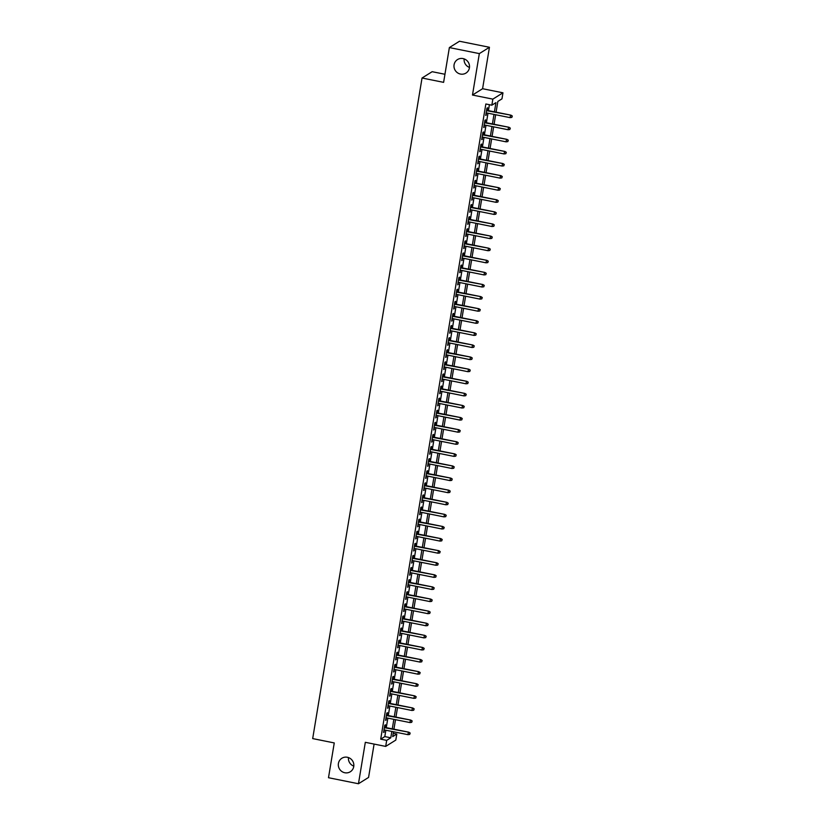 <?xml version="1.0" encoding="UTF-8"?>
<svg xmlns="http://www.w3.org/2000/svg" width="825" height="825" viewBox="0 0 825 825"><rect width="100%" height="100%" fill="white"/><g stroke="black" fill="none" stroke-linecap="round" stroke-linejoin="round"><path stroke-width="1.24" d="M347.366 757.268A7.972 7.703 58 0 1 350.305 771.767A7.972 7.703 58 0 1 338.467 766.373A7.972 7.703 58 0 1 347.366 757.268M463.031 58.575A7.972 7.703 58 0 1 465.97 73.074A7.972 7.703 58 0 1 454.132 67.681A7.972 7.703 58 0 1 463.031 58.575M353.812 766.126A7.972 7.703 58 0 1 348.459 757.567M469.477 67.433A7.972 7.703 58 0 1 464.135 58.874M393.247 733.322L396.804 734.044L395.804 740.087L385.688 746.408L386.688 740.365L390.792 737.798L391.844 731.435M444.953 74.271L432.156 71.692L422.039 78.014L312.685 738.592L334.259 742.933L328.494 777.717L358.463 783.75L368.569 777.428L374.096 744.078M422.039 78.014L443.613 82.356L449.367 47.572L459.484 41.25L489.442 47.283L479.335 53.604L472.478 95.04L492.845 99.134L502.961 92.812L501.961 98.866L497.857 101.434L496.083 112.169M472.478 95.04L482.584 88.718L489.442 47.283M482.584 88.718L502.961 92.812M449.367 47.572L479.335 53.604M385.038 727.403L385.471 724.783L384.78 725.216L383.584 732.476L384.605 729.981M387.038 715.306L387.472 712.687L386.791 713.12L385.584 720.38L386.616 717.874M389.039 703.209L389.472 700.59L388.792 701.013L387.585 708.273L388.616 705.777M391.04 691.113L391.473 688.493L390.792 688.916L389.596 696.176L390.617 693.681M393.051 679.006L393.484 676.397L392.793 676.82L391.597 684.08L392.618 681.584M395.051 666.909L395.484 664.29L394.804 664.723L393.597 671.983L394.628 669.488M397.052 654.813L397.485 652.193L396.804 652.627L395.598 659.887L396.629 657.381M399.052 642.716L399.486 640.097L398.805 640.52L397.598 647.78L398.63 645.284M401.053 630.62L401.486 628L400.806 628.423L399.609 635.683L400.63 633.188M403.064 618.513L403.497 615.904L402.806 616.327L401.61 623.587L402.631 621.091M405.065 606.416L405.498 603.797L404.817 604.23L403.611 611.49L404.642 608.994M407.065 594.32L407.498 591.7L406.818 592.133L405.611 599.393L406.642 596.887M409.066 582.223L409.499 579.604L408.818 580.037L407.622 587.287L408.643 584.791M411.077 570.127L411.51 567.507L410.819 567.93L409.623 575.19L410.644 572.694M413.077 558.03L413.511 555.411L412.83 555.833L411.623 563.093L412.655 560.598M415.078 545.923L415.511 543.314L414.831 543.737L413.624 550.997L414.655 548.501M417.079 533.827L417.512 531.207L416.831 531.64L415.625 538.9L416.656 536.394M419.079 521.73L419.512 519.111L418.832 519.544L417.636 526.793L418.657 524.298M421.09 509.633L421.523 507.014L420.832 507.437L419.636 514.697L420.657 512.201M423.091 497.537L423.524 494.918L422.843 495.34L421.637 502.6L422.668 500.105M425.092 485.43L425.525 482.821L424.844 483.244L423.637 490.504L424.669 488.008M427.092 473.333L427.525 470.714L426.845 471.147L425.648 478.407L426.669 475.901M429.103 461.237L429.536 458.618L428.845 459.051L427.649 466.311L428.67 463.805M431.104 449.14L431.537 446.521L430.856 446.944L429.65 454.204L430.681 451.708M433.104 437.044L433.537 434.424L432.857 434.847L431.65 442.107L432.682 439.612M435.105 424.937L435.538 422.328L434.858 422.751L433.651 430.011L434.682 427.515M437.106 412.84L437.539 410.221L436.858 410.654L435.662 417.914L436.683 415.418M439.117 400.744L439.55 398.124L438.859 398.558L437.662 405.817L438.683 403.312M441.117 388.647L441.55 386.028L440.87 386.451L439.663 393.711L440.694 391.215M443.118 376.551L443.551 373.931L442.87 374.354L441.664 381.614L442.695 379.118M445.118 364.444L445.552 361.835L444.871 362.257L443.675 369.517L444.696 367.022M447.129 352.347L447.562 349.728L446.872 350.161L445.675 357.421L446.696 354.925M449.13 340.251L449.563 337.631L448.882 338.064L447.676 345.324L448.707 342.818M451.131 328.154L451.564 325.535L450.883 325.957L449.677 333.218L450.708 330.722M453.131 316.058L453.564 313.438L452.884 313.861L451.677 321.121L452.708 318.625M455.132 303.951L455.565 301.342L454.884 301.764L453.688 309.024L454.709 306.529M457.143 291.854L457.576 289.235L456.885 289.668L455.689 296.928L456.71 294.432M459.143 279.757L459.577 277.138L458.896 277.571L457.689 284.831L458.721 282.325M461.144 267.661L461.577 265.042L460.897 265.464L459.69 272.724L460.721 270.229M463.145 255.564L463.578 252.945L462.897 253.368L461.701 260.628L462.722 258.132M465.156 243.458L465.589 240.848L464.898 241.271L463.702 248.531L464.722 246.036M467.156 231.361L467.589 228.742L466.909 229.175L465.702 236.435L466.733 233.939M469.157 219.264L469.59 216.645L468.909 217.078L467.703 224.338L468.734 221.832M471.157 207.168L471.591 204.548L470.91 204.982L469.703 212.231L470.735 209.736M473.158 195.071L473.591 192.452L472.911 192.875L471.714 200.135L472.735 197.639M475.169 182.964L475.602 180.355L474.911 180.778L473.715 188.038L474.736 185.542M477.17 170.868L477.603 168.259L476.922 168.682L475.716 175.942L476.747 173.446M479.17 158.771L479.603 156.152L478.923 156.585L477.716 163.845L478.748 161.339M481.171 146.675L481.604 144.055L480.923 144.488L479.727 151.738L480.748 149.243M483.182 134.578L483.615 131.959L482.924 132.382L481.728 139.642L482.749 137.146M485.183 122.482L485.616 119.862L484.935 120.285L483.728 127.545L484.749 125.049M494.423 111.839L495.949 102.63L491.844 105.188L485.853 103.981L380.696 739.159L384.801 736.591L385.853 730.228M386.275 727.66L387.853 718.132M388.286 715.553L389.864 706.025M390.287 703.457L391.865 693.928M392.287 691.36L393.865 681.832M394.288 679.264L395.866 669.735M396.299 667.167L397.867 657.638M398.3 655.06L399.877 645.532M400.3 642.964L401.878 633.435M402.301 630.867L403.879 621.338M404.302 618.771L405.879 609.242M406.312 606.674L407.89 597.145M408.313 594.567L409.891 585.049M410.314 582.471L411.892 572.942M412.314 570.374L413.892 560.845M414.325 558.278L415.893 548.749M416.326 546.181L417.904 536.652M418.327 534.074L419.904 524.556M420.327 521.978L421.905 512.449M422.328 509.881L423.906 500.352M424.339 497.784L425.917 488.256M426.339 485.688L427.917 476.159M428.34 473.581L429.918 464.062M430.341 461.484L431.918 451.956M432.352 449.388L433.919 439.859M434.352 437.291L435.93 427.762M436.353 425.195L437.931 415.666M438.353 413.088L439.931 403.569M440.354 400.991L441.932 391.463M442.365 388.895L443.943 379.366M444.366 376.798L445.943 367.269M446.366 364.702L447.944 355.173M448.367 352.595L449.945 343.076M450.378 340.498L451.945 330.969M452.378 328.402L453.956 318.873M454.379 316.305L455.957 306.776M456.38 304.208L457.957 294.68M458.38 292.112L459.958 282.583M460.391 280.005L461.969 270.476M462.392 267.908L463.97 258.38M464.392 255.812L465.97 246.283M466.393 243.715L467.971 234.187M468.404 231.619L469.972 222.09M470.405 219.512L471.983 209.983M472.405 207.415L473.983 197.887M474.406 195.319L475.984 185.79M476.407 183.222L477.984 173.693M478.418 171.126L479.995 161.597M480.418 159.019L481.996 149.5M482.419 146.922L483.997 137.393M484.419 134.826L485.997 125.297M486.42 122.729L487.998 113.2M488.431 110.633L489.411 104.703M487.183 110.375L487.616 107.766L486.936 108.188L485.729 115.448L486.76 112.953M385.688 746.408L365.32 742.314L358.463 783.75M380.696 739.159L386.688 740.365M491.844 105.188L492.845 99.134M393.504 731.765L392.71 736.601L396.804 734.044M495.65 114.737L494.082 124.266M493.649 126.833L492.071 136.362M491.648 138.94L490.071 148.469M489.648 151.037L488.07 160.566M487.647 163.133L486.069 172.662M485.636 175.23L484.058 184.759M483.636 187.327L482.058 196.855M481.635 199.433L480.057 208.952M479.634 211.53L478.057 221.059M477.623 223.627L476.056 233.155M475.623 235.723L474.045 245.252M473.622 247.82L472.044 257.348M471.622 259.927L470.044 269.445M469.621 272.023L468.043 281.552M467.61 284.12L466.032 293.648M465.609 296.216L464.032 305.745M463.609 308.313L462.031 317.842M461.608 320.42L460.03 329.938M459.597 332.516L458.03 342.045M457.597 344.613L456.019 354.142M455.596 356.709L454.018 366.238M453.595 368.806L452.017 378.335M451.595 380.913L450.017 390.431M449.584 393.009L448.006 402.538M447.583 405.106L446.005 414.635M445.582 417.202L444.005 426.731M443.582 429.299L442.004 438.828M441.581 441.406L440.003 450.924M439.57 453.502L437.993 463.031M437.57 465.599L435.992 475.128M435.569 477.696L433.991 487.224M433.568 489.792L431.991 499.321M431.558 501.889L429.98 511.418M429.557 513.996L427.979 523.524M427.556 526.092L425.978 535.621M425.556 538.189L423.978 547.717M423.555 550.285L421.977 559.814M421.544 562.382L419.966 571.911M419.543 574.489L417.966 584.018M417.543 586.585L415.965 596.114M415.542 598.682L413.964 608.211M413.531 610.778L411.953 620.307M411.531 622.875L409.953 632.404M409.53 634.982L407.952 644.5M407.529 647.078L405.952 656.607M405.529 659.175L403.951 668.704M403.518 671.272L401.94 680.8M401.517 683.368L399.939 692.897M399.517 695.475L397.939 704.993M397.516 707.572L395.938 717.1M395.505 719.668L393.927 729.197M392.277 728.857L393.845 719.338M394.278 716.76L395.856 707.231M396.278 704.663L397.856 695.135M398.279 692.567L399.857 683.038M400.28 680.47L401.858 670.942M402.291 668.363L403.868 658.845M404.291 656.267L405.869 646.738M406.292 644.17L407.87 634.642M408.293 632.074L409.87 622.545M410.293 619.977L411.871 610.448M412.304 607.881L413.882 598.352M414.305 595.774L415.882 586.245M416.305 583.677L417.883 574.148M418.306 571.581L419.884 562.052M420.317 559.484L421.895 549.955M422.317 547.387L423.895 537.859M424.318 535.281L425.896 525.752M426.319 523.184L427.897 513.655M428.319 511.088L429.897 501.559M430.33 498.991L431.908 489.462M432.331 486.894L433.909 477.366M434.332 474.787L435.909 465.269M436.332 462.691L437.91 453.162M438.343 450.594L439.921 441.066M440.344 438.498L441.922 428.969M442.344 426.401L443.922 416.873M444.345 414.294L445.923 404.776M446.346 402.198L447.923 392.669M448.357 390.101L449.934 380.573M450.357 378.005L451.935 368.476M452.358 365.908L453.936 356.379M454.358 353.801L455.936 344.283M456.369 341.705L457.947 332.176M458.37 329.608L459.948 320.079M460.371 317.512L461.948 307.983M462.371 305.415L463.949 295.886M464.372 293.308L465.95 283.79M466.383 281.212L467.961 271.683M468.383 269.115L469.961 259.586M470.384 257.018L471.962 247.49M472.385 244.922L473.963 235.393M474.396 232.815L475.973 223.297M476.396 220.718L477.974 211.19M478.397 208.622L479.975 199.093M480.397 196.525L481.975 186.997M482.398 184.429L483.976 174.9M484.409 172.332L485.987 162.803M486.41 160.225L487.988 150.697M488.41 148.129L489.988 138.6M490.411 136.032L491.989 126.503M492.422 123.936L494 114.407M384.801 736.591L390.792 737.798M485.822 114.902L486.41 115.015M483.821 126.998L484.409 127.122M481.821 139.095L482.408 139.219M479.81 151.192L480.408 151.315M477.809 163.298L478.407 163.412M475.808 175.395L476.396 175.508M473.808 187.492L474.396 187.615M471.797 199.588L472.395 199.712M469.796 211.685L470.394 211.808M467.796 223.792L468.383 223.905M465.795 235.888L466.383 236.002M463.794 247.985L464.382 248.108M461.783 260.081L462.382 260.205M459.783 272.178L460.381 272.302M457.782 284.285L458.37 284.398M455.782 296.381L456.369 296.495M453.771 308.478L454.369 308.602M451.77 320.574L452.368 320.698M449.769 332.671L450.357 332.795M447.769 344.778L448.357 344.891M445.768 356.874L446.356 356.988M443.757 368.971L444.355 369.095M441.757 381.067L442.355 381.191M439.756 393.164L440.344 393.288M437.755 405.271L438.343 405.384M435.744 417.368L436.343 417.481M433.744 429.464L434.342 429.577M431.743 441.561L432.341 441.684M429.743 453.657L430.33 453.781M427.742 465.764L428.33 465.877M425.731 477.861L426.329 477.974M423.73 489.957L424.328 490.071M421.73 502.054L422.317 502.177M419.729 514.15L420.317 514.274M417.718 526.247L418.316 526.371M415.718 538.354L416.316 538.467M413.717 550.45L414.315 550.564M411.716 562.547L412.304 562.671M409.716 574.643L410.303 574.767M407.705 586.74L408.303 586.864M405.704 598.847L406.302 598.96M403.703 610.943L404.291 611.057M401.703 623.04L402.291 623.164M399.692 635.137L400.29 635.26M397.691 647.233L398.289 647.357M395.691 659.34L396.289 659.453M393.69 671.437L394.278 671.55M391.689 683.533L392.277 683.657M389.678 695.63L390.277 695.753M387.678 707.726L388.276 707.85M385.677 719.833L386.265 719.947M383.677 731.93L384.264 732.043M512.047 116.201L511.84 117.408L512.315 116.026L510.458 115.469L510.097 117.645L486.162 112.829M486.523 110.653L510.953 115.16L486.595 110.261M512.315 116.026L510.953 115.16M510.097 117.645L511.84 117.408M510.046 128.298L509.84 129.504L510.314 128.123L508.458 127.566L508.097 129.742L484.162 124.926M484.522 122.75L508.942 127.256L484.584 122.358M510.314 128.123L508.942 127.256M508.097 129.742L509.84 129.504M508.035 140.394L507.839 141.601L508.313 140.219L506.447 139.662L506.086 141.838L482.161 137.022M482.522 134.846L506.942 139.353L482.584 134.454M508.313 140.219L506.942 139.353M506.086 141.838L507.839 141.601M506.034 152.491L505.838 153.708L506.313 152.326L504.446 151.759L504.085 153.945L480.16 149.129M480.521 146.943L504.941 151.46L480.583 146.551M506.313 152.326L504.941 151.46M504.085 153.945L505.838 153.708M504.034 164.588L503.827 165.804L504.302 164.422L502.446 163.866L502.085 166.042L478.149 161.226M478.51 159.05L502.941 163.556L478.582 158.658M504.302 164.422L502.941 163.556M502.085 166.042L503.827 165.804M502.033 176.694L501.827 177.901L502.301 176.519L500.445 175.962L500.084 178.138L476.149 173.322M476.51 171.146L500.93 175.653L476.572 170.754M502.301 176.519L500.93 175.653M500.084 178.138L501.827 177.901M500.022 188.791L499.826 189.998L500.301 188.616L498.444 188.059L498.083 190.235L474.148 185.419M474.509 183.243L498.929 187.749L474.571 182.851M500.301 188.616L498.929 187.749M498.083 190.235L499.826 189.998M498.022 200.888L497.826 202.094L498.3 200.712L496.433 200.155L496.073 202.331L472.147 197.515M472.508 195.339L496.928 199.846L472.57 194.947M498.3 200.712L496.928 199.846M496.073 202.331L497.826 202.094M496.021 212.984L495.825 214.191L496.299 212.819L494.433 212.252L494.072 214.438L470.137 209.622M470.498 207.436L494.928 211.953L470.57 207.044M496.299 212.819L494.928 211.953M494.072 214.438L495.825 214.191M494.02 225.081L493.814 226.297L494.288 224.916L492.432 224.359L492.071 226.535L468.136 221.719M468.497 219.543L492.927 224.049L468.569 219.141M494.288 224.916L492.927 224.049M492.071 226.535L493.814 226.297M492.02 237.188L491.813 238.394L492.288 237.012L490.432 236.455L490.071 238.631L466.135 233.815M466.496 231.639L490.916 236.146L466.558 231.248M492.288 237.012L490.916 236.146M490.071 238.631L491.813 238.394M490.009 249.284L489.813 250.491L490.287 249.109L488.421 248.552L488.06 250.728L464.135 245.912M464.496 243.736L488.916 248.243L464.558 243.344M490.287 249.109L488.916 248.243M488.06 250.728L489.813 250.491M488.008 261.381L487.812 262.587L488.287 261.205L486.42 260.648L486.059 262.824L462.134 258.008M462.495 255.833L486.915 260.339L462.557 255.441M488.287 261.205L486.915 260.339M486.059 262.824L487.812 262.587M486.007 273.477L485.812 274.684L486.276 273.312L484.419 272.745L484.058 274.931L460.123 270.115M460.484 267.929L484.914 272.446L460.556 267.537M486.276 273.312L484.914 272.446M484.058 274.931L485.812 274.684M484.007 285.574L483.801 286.791L484.275 285.409L482.419 284.852L482.058 287.028L458.123 282.212M458.483 280.036L482.903 284.543L458.545 279.634M484.275 285.409L482.903 284.543M482.058 287.028L483.801 286.791M481.996 297.681L481.8 298.887L482.274 297.505L480.418 296.948L480.057 299.124L456.122 294.308M456.483 292.132L480.903 296.639L456.545 291.741M482.274 297.505L480.903 296.639M480.057 299.124L481.8 298.887M479.995 309.777L479.799 310.984L480.274 309.602L478.407 309.045L478.046 311.221L454.121 306.405M454.482 304.229L478.902 308.736L454.544 303.837M480.274 309.602L478.902 308.736M478.046 311.221L479.799 310.984M477.995 321.874L477.799 323.08L478.273 321.698L476.407 321.142L476.046 323.317L452.11 318.502M452.471 316.326L476.902 320.832L452.543 315.934M478.273 321.698L476.902 320.832M476.046 323.317L477.799 323.08M475.994 333.97L475.788 335.177L476.262 333.805L474.406 333.238L474.045 335.424L450.11 330.608M450.471 328.422L474.901 332.939L450.543 328.03M476.262 333.805L474.901 332.939M474.045 335.424L475.788 335.177M473.993 346.067L473.787 347.284L474.262 345.902L472.405 345.345L472.044 347.521L448.109 342.705M448.47 340.529L472.89 345.036L448.532 340.127M474.262 345.902L472.89 345.036M472.044 347.521L473.787 347.284M471.983 358.163L471.787 359.38L472.261 357.998L470.394 357.442L470.044 359.618L446.108 354.802M446.469 352.626L470.889 357.132L446.531 352.234M472.261 357.998L470.889 357.132M470.044 359.618L471.787 359.38M469.982 370.27L469.786 371.477L470.26 370.095L468.394 369.538L468.033 371.714L444.108 366.898M444.469 364.722L468.889 369.229L444.531 364.33M470.26 370.095L468.889 369.229M468.033 371.714L469.786 371.477M467.981 382.367L467.785 383.573L468.249 382.192L466.393 381.635L466.032 383.811L442.097 378.995M442.458 376.819L466.888 381.325L442.53 376.427M468.249 382.192L466.888 381.325M466.032 383.811L467.785 383.573M465.981 394.463L465.774 395.67L466.249 394.298L464.392 393.731L464.032 395.918L440.096 391.102M440.457 388.915L464.887 393.432L440.519 388.523M466.249 394.298L464.887 393.432M464.032 395.918L465.774 395.67M463.97 406.56L463.774 407.777L464.248 406.395L462.392 405.838L462.031 408.014L438.096 403.198M438.457 401.022L462.877 405.529L438.518 400.62M464.248 406.395L462.877 405.529M462.031 408.014L463.774 407.777M461.969 418.657L461.773 419.873L462.248 418.492L460.381 417.935L460.02 420.111L436.095 415.295M436.456 413.119L460.876 417.625L436.518 412.727M462.248 418.492L460.876 417.625M460.02 420.111L461.773 419.873M459.968 430.763L459.772 431.97L460.247 430.588L458.38 430.031L458.019 432.207L434.084 427.391M434.445 425.215L458.875 429.722L434.517 424.823M460.247 430.588L458.875 429.722M458.019 432.207L459.772 431.97M457.968 442.86L457.762 444.067L458.236 442.685L456.38 442.128L456.019 444.304L432.083 439.488M432.444 437.312L456.875 441.818L432.517 436.92M458.236 442.685L456.875 441.818M456.019 444.304L457.762 444.067M455.967 454.957L455.761 456.163L456.235 454.781L454.379 454.224L454.018 456.411L430.083 451.595M430.444 449.408L454.864 453.925L430.506 449.017M456.235 454.781L454.864 453.925M454.018 456.411L455.761 456.163M453.956 467.053L453.76 468.27L454.235 466.888L452.368 466.331L452.017 468.507L428.082 463.691M428.443 461.515L452.863 466.022L428.505 461.113M454.235 466.888L452.863 466.022M452.017 468.507L453.76 468.27M451.956 479.15L451.76 480.367L452.234 478.985L450.368 478.428L450.007 480.604L426.082 475.788M426.442 473.612L450.863 478.118L426.504 473.22M452.234 478.985L450.863 478.118M450.007 480.604L451.76 480.367M449.955 491.257L449.759 492.463L450.223 491.081L448.367 490.524L448.006 492.7L424.071 487.884M424.432 485.708L448.862 490.215L424.504 485.317M450.223 491.081L448.862 490.215M448.006 492.7L449.759 492.463M447.954 503.353L447.748 504.56L448.222 503.178L446.366 502.621L446.005 504.797L422.07 499.981M422.431 497.805L446.861 502.312L422.493 497.413M448.222 503.178L446.861 502.312M446.005 504.797L447.748 504.56M445.954 515.45L445.748 516.656L446.222 515.274L444.366 514.717L444.005 516.893L420.069 512.077M420.43 509.902L444.85 514.408L420.492 509.51M446.222 515.274L444.85 514.408M444.005 516.893L445.748 516.656M443.943 527.546L443.747 528.763L444.221 527.381L442.355 526.824L441.994 529L418.069 524.184M418.43 522.008L442.85 526.515L418.492 521.606M444.221 527.381L442.85 526.515M441.994 529L443.747 528.763M441.942 539.643L441.746 540.86L442.221 539.478L440.354 538.921L439.993 541.097L416.058 536.281M416.419 534.105L440.849 538.612L416.491 533.713M442.221 539.478L440.849 538.612M439.993 541.097L441.746 540.86M439.942 551.75L439.735 552.956L440.21 551.574L438.353 551.018L437.993 553.193L414.057 548.377M414.418 546.202L438.848 550.708L414.49 545.81M440.21 551.574L438.848 550.708M437.993 553.193L439.735 552.956M437.941 563.846L437.735 565.053L438.209 563.671L436.353 563.114L435.992 565.29L412.057 560.474M412.418 558.298L436.838 562.805L412.479 557.906M438.209 563.671L436.838 562.805M435.992 565.29L437.735 565.053M435.93 575.943L435.734 577.149L436.208 575.768L434.342 575.211L433.991 577.387L410.056 572.571M410.417 570.395L434.837 574.901L410.479 570.003M436.208 575.768L434.837 574.901M433.991 577.387L435.734 577.149M433.929 588.039L433.733 589.246L434.208 587.874L432.341 587.307L431.98 589.493L408.055 584.678M408.416 582.491L432.836 587.008L408.478 582.099M434.208 587.874L432.836 587.008M431.98 589.493L433.733 589.246M431.929 600.136L431.733 601.353L432.197 599.971L430.341 599.414L429.98 601.59L406.044 596.774M406.405 594.598L430.836 599.105L406.478 594.206M432.197 599.971L430.836 599.105M429.98 601.59L431.733 601.353M429.928 612.243L429.722 613.449L430.196 612.067L428.34 611.511L427.979 613.687L404.044 608.871M404.405 606.695L428.835 611.201L404.467 606.303M430.196 612.067L428.835 611.201M427.979 613.687L429.722 613.449M427.927 624.339L427.721 625.546L428.196 624.164L426.339 623.607L425.978 625.783L402.043 620.967M402.404 618.791L426.824 623.298L402.466 618.399M428.196 624.164L426.824 623.298M425.978 625.783L427.721 625.546M425.917 636.436L425.721 637.643L426.195 636.261L424.328 635.704L423.968 637.88L400.043 633.064M400.403 630.888L424.823 635.394L400.465 630.496M426.195 636.261L424.823 635.394M423.968 637.88L425.721 637.643M423.916 648.533L423.72 649.739L424.194 648.368L422.328 647.8L421.967 649.987L398.032 645.171M398.392 642.984L422.823 647.501L398.465 642.592M424.194 648.368L422.823 647.501M421.967 649.987L423.72 649.739M421.915 660.629L421.709 661.846L422.183 660.464L420.327 659.907L419.966 662.083L396.031 657.267M396.392 655.091L420.822 659.598L396.464 654.689M422.183 660.464L420.822 659.598M419.966 662.083L421.709 661.846M419.915 672.736L419.708 673.942L420.183 672.561L418.327 672.004L417.966 674.18L394.03 669.364M394.391 667.188L418.811 671.694L394.453 666.796M420.183 672.561L418.811 671.694M417.966 674.18L419.708 673.942M417.904 684.833L417.708 686.039L418.182 684.657L416.316 684.1L415.965 686.276L392.03 681.46M392.391 679.284L416.811 683.791L392.452 678.893M418.182 684.657L416.811 683.791M415.965 686.276L417.708 686.039M415.903 696.929L415.707 698.136L416.182 696.754L414.315 696.197L413.954 698.373L390.029 693.557M390.39 691.381L414.81 695.887L390.452 690.989M416.182 696.754L414.81 695.887M413.954 698.373L415.707 698.136M413.903 709.026L413.707 710.232L414.171 708.861L412.314 708.293L411.953 710.48L388.018 705.664M388.379 703.477L412.809 707.994L388.451 703.086M414.171 708.861L412.809 707.994M411.953 710.48L413.707 710.232M411.902 721.122L411.696 722.339L412.17 720.957L410.314 720.4L409.953 722.576L386.017 717.76M386.378 715.584L410.809 720.091L386.44 715.182M412.17 720.957L410.809 720.091M409.953 722.576L411.696 722.339M409.901 733.229L409.695 734.436L410.169 733.054L408.313 732.497L407.952 734.673L384.017 729.857M384.378 727.681L408.798 732.188L384.44 727.289M410.169 733.054L408.798 732.188M407.952 734.673L409.695 734.436"/></g></svg>
